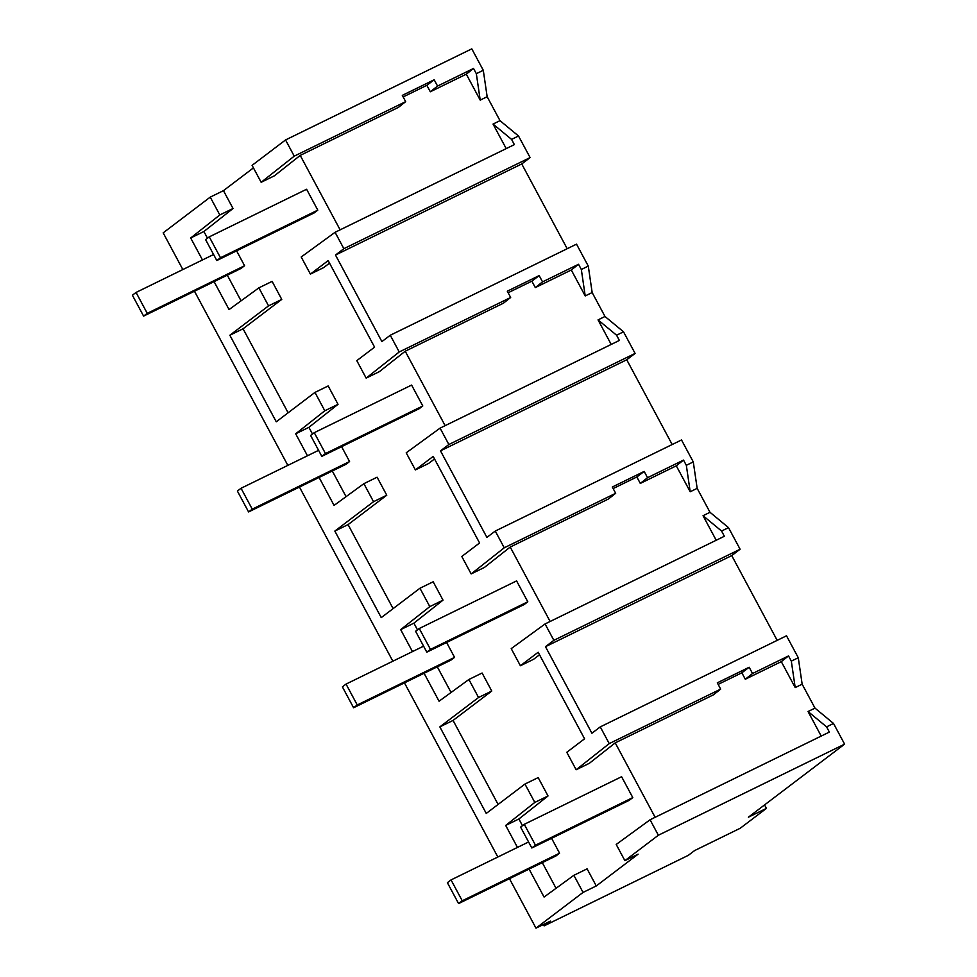 <?xml version="1.0" encoding="UTF-8"?>
<svg xmlns="http://www.w3.org/2000/svg" width="977" height="977" viewBox="0 0 977 977"><rect width="100%" height="100%" fill="white"/><g stroke="black" fill="none" stroke-linecap="round" stroke-linejoin="round"><path stroke-width="1.47" d="M844.604 744.144L658.364 835.237L624.889 860.652L638.115 854.179L596.275 885.956L583.049 892.416L535.982 928.15L550.405 921.103L544.128 925.866L688.321 855.339L694.598 850.576L740.248 828.24L766.408 808.394L748.382 817.199L844.604 744.144L833.515 723.456L826.566 726.851L808.04 711.525L814.989 708.13L802.154 684.181L798.282 657.741L786.509 635.795L600.269 726.888L609.233 743.607L720.66 689.115L717.301 682.825L749.176 667.242L752.534 673.519L788.524 655.921L781.295 661.637L795.205 687.588L791.321 661.136L788.524 655.921M658.364 835.237L650.071 819.776L829.363 732.078L826.566 726.851M833.515 723.456L814.989 708.13M821.205 736.072L808.04 711.525M650.071 819.776L616.206 844.458L624.889 860.652M329.53 263.143L323.607 267.637L310.393 274.097L328.174 260.603L374.582 347.153L356.8 360.647L366.155 378.111L399.239 351.964L390.263 335.245L576.515 244.152L588.288 266.098L592.16 292.55L604.995 316.487L623.521 331.814L635.099 353.418L626.733 359.768L440.493 450.861L486.9 537.411L495.266 531.061L681.506 439.968L693.279 461.913L697.163 488.366L709.998 512.302L728.512 527.641L740.102 549.233L731.736 555.595L777.179 640.35M567.185 248.708L521.742 163.953L530.108 157.59L518.518 135.998L500.004 120.659L487.157 96.723L483.285 70.283L471.793 48.85L285.553 139.943L252.078 165.357L261.164 182.284L274.378 175.823L300.22 155.404L398.433 107.36L405.675 101.645L402.304 95.367L434.179 79.772L437.549 86.061L473.527 68.451L466.298 74.179L480.208 100.118L476.336 73.678L473.527 68.451M626.733 359.768L672.188 444.535M749.176 667.242L741.848 672.799L745.304 679.235L781.295 661.637M741.848 672.799L718.132 684.388M655.127 817.297L615.217 742.862L713.43 694.83L720.66 689.115M802.154 684.181L795.205 687.588M340.13 229.839L300.22 155.404M253.434 167.897L223.452 190.649L233.027 208.504L203.9 231.512L207.49 238.205M241.063 300.831L227.299 275.172M258.881 287.849L268.553 305.862L229.851 335.245L243.065 328.785L281.767 299.402L272.107 281.376L258.881 287.849L229.07 309.575L214.085 281.632M243.065 328.785L288.117 412.795M338.03 404.319L328.174 385.952L314.96 392.412L324.804 410.78L295.677 433.8L308.903 427.34L338.03 404.319L324.804 410.78M346.066 496.658L332.302 470.987M312.481 434.032L308.903 427.34M363.884 483.664L373.544 501.69L334.842 531.073L348.068 524.6L386.77 495.217L377.098 477.203L363.884 483.664L334.073 505.402L319.088 477.448M348.068 524.6L393.108 608.622M443.021 600.147L433.177 581.779L419.951 588.239L429.807 606.607L400.68 629.628L413.894 623.155L443.021 600.147L429.807 606.607M451.069 692.473L437.305 666.815M417.484 629.847L413.894 623.155M468.887 679.491L478.547 697.505L439.845 726.888L453.059 720.428L491.761 691.044L482.101 673.019L468.887 679.491L439.064 701.217L424.079 673.275M453.059 720.428L498.111 804.437M548.024 795.962L538.168 777.594L524.954 784.055L534.81 802.422L505.683 825.443L518.897 818.982L548.024 795.962L534.81 802.422M556.06 888.301L542.296 862.63M522.487 825.675L518.897 818.982M596.275 885.956L587.104 868.846L573.878 875.307L544.067 897.045L529.082 869.09M609.233 743.607L576.149 769.754L589.375 763.281L615.217 742.862M576.149 769.754L566.794 752.29L584.576 738.795L561.482 695.709L538.168 652.245L520.387 665.74L533.601 659.28L539.524 654.785M550.124 621.482L510.214 547.047L608.427 499.003L615.669 493.287L612.298 487.01L644.173 471.415L647.543 477.704L683.534 460.094L676.292 465.821L640.301 483.42L647.543 477.704M495.266 531.061L504.242 547.792L471.158 573.926L484.372 567.466L510.214 547.047M471.158 573.926L461.791 556.475L479.573 542.98L433.165 456.418L415.384 469.925L428.61 463.452L434.533 458.958M445.133 425.654L405.223 351.219L503.436 303.188L510.666 297.472L507.295 291.183L539.17 275.599L542.54 281.877L578.531 264.279L571.289 269.994L535.311 287.592L542.54 281.877M366.155 378.111L379.369 371.651L405.223 351.219M766.408 808.394L764.551 804.926M583.049 892.416L573.878 875.307M229.851 335.245L276.259 421.795L314.96 392.412M202.471 259.955L190.686 237.985L203.9 231.512M182.846 269.554L163.171 232.856L210.238 197.122L219.813 214.964L190.686 237.985M535.982 928.15L509.469 878.689M497.843 857.024L404.466 682.874M392.852 661.197L299.463 487.047M287.849 465.382L194.472 291.231M517.468 847.425L505.683 825.443M439.845 726.888L486.253 813.438L524.954 784.055M412.465 651.598L400.68 629.628M334.842 531.073L381.25 617.623L419.951 588.239M307.462 455.783L295.677 433.8M544.128 925.866L543.407 924.523M798.282 657.741L791.321 661.136M731.736 555.595L545.484 646.689L591.903 733.238L600.269 726.888M752.534 673.519L745.304 679.235M545.484 646.689L553.861 640.326L545.068 623.949L511.215 648.63L520.387 665.74M210.238 197.122L223.452 190.649M219.813 214.964L233.027 208.504M285.553 139.943L294.236 156.149L261.164 182.284M294.236 156.149L405.675 101.645M483.285 70.283L476.336 73.678M268.553 305.862L281.767 299.402M434.179 79.772L426.851 85.329L430.307 91.777L466.298 74.179M426.851 85.329L403.135 96.931M506.208 148.602L493.043 124.067L500.004 120.659M487.157 96.723L480.208 100.118M530.108 157.59L343.855 248.683L335.074 232.306L301.209 256.988L310.393 274.097M335.074 232.306L514.366 144.62L511.569 139.393L493.043 124.067M437.549 86.061L430.307 91.777M521.742 163.953L335.49 255.046L381.897 341.596L390.263 335.245M335.49 255.046L343.855 248.683M518.518 135.998L511.569 139.393M440.493 450.861L448.858 444.511L440.077 428.134L406.212 452.815L415.384 469.925M504.242 547.792L615.669 493.287M693.279 461.913L686.33 465.321L683.534 460.094M644.173 471.415L636.845 476.971L613.141 488.573M636.845 476.971L640.301 483.42M697.163 488.366L690.202 491.761L676.292 465.821M690.202 491.761L686.33 465.321M740.102 549.233L553.861 640.326M728.512 527.641L721.563 531.036L703.049 515.709L709.998 512.302M545.068 623.949L724.36 536.263L721.563 531.036M716.202 540.244L703.049 515.709M478.547 697.505L491.761 691.044M399.239 351.964L510.666 297.472M588.288 266.098L581.327 269.493L578.531 264.279M539.17 275.599L531.854 281.156L508.138 292.746M531.854 281.156L535.311 287.592M592.16 292.55L585.211 295.946L571.289 269.994M585.211 295.946L581.327 269.493M635.099 353.418L448.858 444.511M623.521 331.814L616.572 335.209L598.046 319.882L604.995 316.487M440.077 428.134L619.369 340.436L616.572 335.209M611.199 344.429L598.046 319.882M373.544 501.69L386.77 495.217M632.791 797.598L535.469 845.203L531.806 847.987L520.607 827.104L524.27 824.319L621.592 776.715L632.791 797.598L629.127 800.383L531.806 847.987M535.469 845.203L524.27 824.319M527.8 601.783L430.466 649.387L426.802 652.16L415.604 631.276L419.267 628.504L516.589 580.9L527.8 601.783L524.136 604.568L426.802 652.16M430.466 649.387L419.267 628.504M422.797 405.968L325.463 453.56L321.812 456.344L310.613 435.461L314.264 432.677L411.598 385.072L422.797 405.968L419.133 408.74L321.812 456.344M325.463 453.56L314.264 432.677M317.794 210.14L220.472 257.745L216.809 260.529L205.61 239.634L209.273 236.861L306.595 189.257L317.794 210.14L314.142 212.925L216.809 260.529M220.472 257.745L209.273 236.861M458.579 903.578L555.913 855.974L559.577 853.19L462.243 900.794L458.579 903.578L447.381 882.683L451.044 879.911L528.581 841.979M462.243 900.794L451.044 879.911M559.577 853.19L551.59 838.303M353.589 707.751L450.91 660.147L454.574 657.374L357.252 704.979L353.589 707.751L342.39 686.868L346.053 684.083L423.591 646.163M357.252 704.979L346.053 684.083M454.574 657.374L446.599 642.487M248.585 511.936L345.919 464.331L349.583 461.547L252.249 509.151L248.585 511.936L237.387 491.04L241.05 488.268L318.587 450.336M252.249 509.151L241.05 488.268M349.583 461.547L341.596 446.66M143.595 316.108L240.916 268.504L244.58 265.732L147.246 313.336L143.595 316.108L132.396 295.225L136.047 292.441L213.584 254.521M147.246 313.336L136.047 292.441M244.58 265.732L236.593 250.845"/></g></svg>
